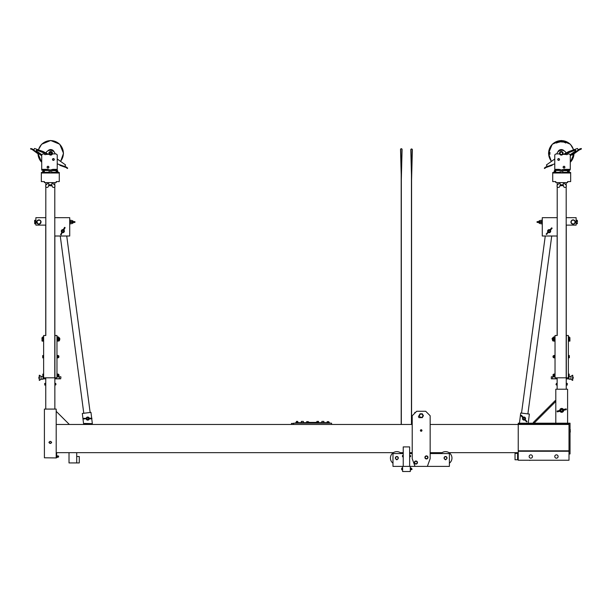 <?xml version="1.0" encoding="UTF-8"?>
<svg xmlns="http://www.w3.org/2000/svg" width="612" height="612" viewBox="0 0 612 612"><rect width="100%" height="100%" fill="white"/><g stroke="black" fill="none" stroke-linecap="round" stroke-linejoin="round"><path stroke-width="0.92" d="M557.211 217.681L542.278 217.681L542.278 236.01L557.211 236.01M557.142 236.01L557.142 335.498M557.142 377.803L557.142 389.217M566.245 225.117L566.245 335.498M566.245 377.803L566.245 389.217M545.261 236.01L521.523 413.108M551.733 236.01L527.888 413.888M54.789 236.01L69.722 236.01L69.722 217.681L54.789 217.681M90.148 412.48L66.731 236.01M54.858 236.01L54.858 335.498M54.858 377.803L54.858 409.084M45.755 225.117L45.755 335.498M45.755 377.803L45.755 409.084M541.888 223.9L539.707 223.51L539.707 222.447M539.707 221.628L539.707 220.565L541.888 220.182M541.888 222.447L537.084 222.447L537.084 221.628L541.888 221.628M542.278 220.113L541.888 220.113L541.888 223.961L542.278 223.961M539.707 221.016L538.942 221.016L538.942 221.628M538.942 222.447L538.942 223.066L539.707 223.066M566.184 225.117L576.122 225.117L576.122 217.681L566.184 217.681M577.399 220.787L577.399 222.194L577.399 220.787M577.399 223.288L577.315 223.732M577.261 223.074L576.221 223.074L576.221 223.808L577.399 223.441M576.221 223.074L576.221 221.307L577.261 221.307M576.221 221.307L576.221 220.274L577.261 220.274M72.293 222.447L72.293 223.51L70.112 223.9M70.112 220.182L72.293 220.565L72.293 221.628M70.112 222.447L74.916 222.447L74.916 221.628L70.112 221.628M69.722 223.961L70.112 223.961L70.112 220.113L69.722 220.113M73.058 222.462L73.058 223.066L72.293 223.066M73.058 221.628L73.058 221.016L72.293 221.016M45.816 225.117L35.879 225.117L35.879 217.681L45.816 217.681M34.739 220.274L34.739 223.808L35.779 223.808L35.779 220.274L34.685 220.351M34.739 223.808L34.601 220.787M35.779 221.001L34.739 221.001M35.779 222.776L34.739 222.776M49.327 442.094A1.025 1.025 0 0 1 51.278 442.094L51.546 442.094A1.285 1.285 0 0 1 51.546 442.736L51.278 442.736A1.025 1.025 0 0 1 49.327 442.736L49.059 442.736A1.285 1.285 0 0 1 49.059 442.094L49.327 442.094M51.324 442.415A1.017 1.017 0 0 0 50.306 441.397A1.017 1.017 0 0 0 49.281 442.415A1.017 1.017 0 0 0 50.306 443.432A1.017 1.017 0 0 0 51.324 442.415M51.194 442.415A0.887 0.887 0 0 1 49.855 443.187A0.887 0.887 0 0 1 49.855 441.642A0.887 0.887 0 0 1 51.194 442.415M518.234 452.673L449.024 452.673M393.355 452.673L56.197 452.673M569.007 453.959L570.032 453.959L570.032 423.19L518.234 423.19L518.234 424.468L430.159 424.468M412.213 424.468L91.456 424.468L91.456 423.703L84.571 423.703L84.571 424.468L91.456 424.468M442.071 452.673L430.159 452.673M412.213 452.673L409.65 452.673M403.239 452.673L400.309 452.673M570.032 432.179L570.285 431.345L570.277 432.11M570.177 430.695L570.285 431.345L570.032 430.695M570.032 429.578L570.285 430.137L570.277 429.647M517.599 459.788L517.599 453.377L515.029 453.377L515.029 459.788L517.599 459.788M529.296 460.239A0.773 0.773 0 0 0 530.206 460.239M557.532 460.239A0.773 0.773 0 0 0 558.006 460.239M555.803 423.19L555.803 389.217L567.592 389.217L567.592 423.19M556.698 454.869A1.668 1.668 0 0 0 554.885 457.118A1.668 1.668 0 0 0 557.739 457.562A1.668 1.668 0 0 0 556.698 454.869M529.372 457.371A1.668 1.668 0 0 0 532.256 457.332A1.668 1.668 0 0 0 530.772 454.854A1.668 1.668 0 0 0 529.372 457.371M569.007 423.19L569.007 460.239L518.234 460.239L518.234 451.266L569.007 451.266M569.007 424.468L518.234 424.468L518.234 451.266M569.007 423.825L518.234 423.825M518.234 450.822L569.007 450.822M518.234 453.76L517.599 453.76M517.599 459.405L518.234 459.405M555.03 376.778L552.659 376.778L552.659 378.828L557.142 378.828M570.667 181.596L567.592 181.596L567.592 182.621L555.803 182.621L555.803 181.596L552.72 181.596L552.72 173.005L570.667 173.005L570.667 181.596M562.719 184.801L562.719 185.666L560.668 185.666L560.668 184.801M560.668 185.666L562.719 185.666M561.686 171.727L563.025 171.727L561.686 171.727M560.362 171.727L559.926 171.857M563.032 171.727L563.476 172.905L562.573 172.905L562.573 171.865M562.573 172.905L560.799 172.905L560.799 171.865M560.799 172.905L559.919 172.905L559.919 171.865M554.648 341.267L554.679 336.898M568.364 337.419L568.364 341.267M568.364 355.32L568.364 357.691L568.862 356.651L568.364 355.61M569.894 341.113L568.854 341.113L569.894 340.915L569.894 337.839L569.933 341.045M569.183 337.572L569.894 337.572M552.238 339.385L552.598 338.321L552.085 338.474L552.238 339.385M568.854 340.915L568.854 339.408L569.894 339.408M568.854 339.408L568.854 337.839L569.894 337.839M568.854 337.839L569.894 337.77M553.944 376.242L553.944 374.238L553.493 374.238L553.493 376.242L554.013 376.365M554.625 375.561L554.625 376.464L554.089 376.464L554.089 374.024L554.625 374.345L554.089 374.016L554.625 374.016L554.625 375.561L554.089 375.561M554.625 376.464L554.089 376.464M553.493 357.653L553.944 357.653L553.944 355.649L553.493 355.649L553.493 357.653L554.013 357.775M554.625 355.442L554.625 357.859L554.089 357.859L554.089 355.442L554.625 355.748L554.089 355.442M554.625 356.957L554.089 356.957M554.625 337.625L554.625 336.822L554.089 336.822L554.089 337.625M554.625 336.822L554.625 337.258M553.944 337.77L553.493 337.059L553.493 340.846M554.709 337.419L554.089 336.914L554.089 338.199M554.089 336.914L554.625 336.914M568.441 337.419L568.441 336.814L569.129 336.875M553.095 337.901L553.095 337.434M553.493 337.419L552.98 337.901M568.441 337.235L569.083 337.235M568.441 336.829L569.083 336.829M553.286 357.293L553.095 356.085M552.98 356.184L553.095 357.293M569.374 356.352L569.374 357.408L569.374 356.352M569.374 357.706L568.632 357.859L568.632 357.431M568.77 356.957L569.282 356.957M568.632 355.87L569.282 355.748M568.632 355.748L569.282 355.442M569.007 376.434L568.441 376.434L568.441 374.047L569.083 374.047L569.183 374.728L569.183 374.154L569.083 376.349L569.183 374.728M553.493 375.883L553.095 374.674M552.98 374.781L553.095 375.883M569.168 376.349L568.441 376.349M568.441 374.169L569.083 374.169M568.441 375.278L569.083 375.278M568.441 374.131L569.083 374.131M555.03 357.936L554.77 355.365M555.03 376.525L555.03 373.955M573.237 377.176L573.107 378.445M570.927 379.211L569.007 379.211L569.007 376.395L570.927 376.395L570.927 379.211L572.465 380.366L572.725 375.24L572.725 380.366L572.725 375.24M552.659 377.849L552.659 377.222M551.313 376.785L551.313 378.82L551.313 376.785L552.659 376.785M566.184 186.729L566.184 377.803L568.364 377.803L568.364 335.498L566.184 335.498M557.211 335.498L557.211 186.729M557.081 335.498L555.03 335.498L555.03 377.803L557.081 377.803M566.314 377.803L566.314 335.498M566.184 182.621L566.184 185.306M557.211 182.621L557.211 185.306M566.184 377.803L557.211 377.803M563.17 184.801L560.225 184.801M563.553 182.621L565.962 185.023A1.408 1.408 0 0 1 565.672 187.234A1.408 1.408 0 0 1 563.606 186.392L563.139 184.671L563.507 182.621M559.881 182.621L560.255 184.671L559.789 186.392A1.408 1.408 0 0 1 557.716 187.234A1.408 1.408 0 0 1 557.433 185.023L559.835 182.621M553.302 340.785L553.302 337.901L552.598 337.901L552.598 340.785L553.355 340.884M553.493 337.77L554.449 337.839L553.493 337.77M554.449 340.846L554.449 337.77M554.449 339.415L553.493 339.415M554.449 340.915L553.493 340.915M553.493 340.532L553.493 341.083L553.493 340.532M554.449 341.083L554.449 340.532L554.449 341.083L553.493 341.083M554.77 158.982L546.432 164.957L546.998 166.028A0.643 0.643 0 0 0 547.786 166.326M578.065 150.024L578.944 149.374A0.574 0.574 0 0 1 579.312 149.259M579.771 148.923L579.985 149.405L579.771 148.923L581.255 148.487L581.4 148.984L579.013 150.116L578.715 149.703L579.679 148.991M546.432 164.957L546.998 166.028M545.59 167.107L545.797 167.581L545.43 167.206L545.789 167.589L544.649 168.522L544.32 168.124L545.43 167.206M567.745 169.876L569.848 170.121M569.642 170.373L568.632 170.121M549.958 153.513L548.933 153.436L549.362 153.841L548.972 154.285L549.997 154.239L549.561 153.834L549.936 153.398M572.595 155.111L573.329 155.486L572.778 155.088M572.687 154.752L573.429 154.867L572.664 154.614M573.482 154.499L572.602 154.201L573.49 154.446M572.641 153.956L573.505 154.178L572.763 153.91L573.521 153.78L572.939 153.513M565.534 143.032L566.444 142.359L565.779 142.068L565.534 143.032L566.199 142.252M564.83 142.512L565.335 142.16L565.427 142.726L565.572 141.984L565.075 141.816L564.83 142.512L565.335 142.16L565.427 142.726M565.595 142.252L565.075 141.816M564.509 141.823L564.249 142.359L564.708 142.474L564.631 141.907M564.226 141.969L564.44 142.389A1.706 0.566 86 0 0 564.455 142.389M563.721 141.816L564.027 142.275L564.065 141.517L563.178 141.357L563.032 142.076L563.859 141.732M559.597 141.441L559.544 141.892L559.597 141.441L559.544 141.892L559.597 141.441L559.544 141.892L560.217 141.93L559.965 141.288L559.544 141.892L560.217 141.93M558.136 141.885L558.09 142.435L558.182 141.877M558.083 141.647L557.746 141.961L558.175 141.64L557.746 141.961L558.312 142.367M557.746 141.961L558.09 142.435L557.746 141.961M557.547 142.573L557.318 141.892L557.777 142.497M562.26 141.984L562.474 141.51L561.885 141.334L562.26 141.984M562.275 141.25L561.747 141.762L562.275 141.25L561.747 141.762L562.107 141.999M562.971 141.334A1.27 0.413 48.8 0 1 563.025 141.334L562.527 142.022L563.025 141.334A1.27 0.413 48.8 0 0 563.009 141.334M556.92 142.428L556.017 142.122M556.017 142.114L556.43 143.055L556.958 142.741A16.532 1.905 14.6 0 1 556.798 142.887M557.203 142.726L556.836 141.762L557.425 142.642M558.496 142.305L559.169 142.152L558.986 141.441L558.641 141.854L558.266 141.303L558.496 142.305L558.266 141.303M559.223 142.137L559.284 141.097L559.467 142.106M561.625 141.426L561.013 141.563L561.602 141.005L561.043 140.913L560.89 141.839L561.632 141.915L561.625 141.426L561.013 141.563L561.495 141.25M561.602 141.005L560.745 141.464L561.388 141.976M561.449 140.936L560.89 141.839M549.171 153.015L549.958 153.214L549.561 152.77L549.997 152.365L548.972 152.319L549.346 152.748M554.112 172.11L554.112 171.658M554.174 172.11L554.885 172.11L554.174 171.658M554.021 172.11L554.327 171.658M565.84 153.099L565.649 152.113A5.126 5.126 0 0 0 556.836 153.826L556.851 153.903M577.827 150.353A0.643 0.643 0 0 0 578.019 149.535L577.453 148.471L568.632 151.615L563.461 154.362M570.285 155.815L578.715 149.703M545.621 167.099L554.77 163.832M570.139 154.737L575.211 151.24A0.52 0.52 0 0 0 574.729 150.33L565.955 153.765L565.809 153.39A2.012 2.012 0 0 0 564.738 154.369M565.809 153.39L574.584 149.955A0.926 0.926 0 0 1 575.441 151.569L570.285 155.127M562.719 154.415A12.821 12.821 0 0 1 566.567 154.607A1.155 1.155 0 0 0 567.875 153.903L568.494 153.903A2.05 2.05 0 0 1 570.285 154.958L570.285 169.348L564.341 169.348L561.694 170.281L559.054 169.348L554.77 169.348L554.77 154.958A2.05 2.05 0 0 1 556.568 153.903L559.62 153.903M569.956 170.121L565.075 170.121C563.537 169.983 563.292 169.731 564.341 169.348L561.694 170.029L559.796 169.501M557.723 159.48A0.895 0.895 0 0 1 559.07 158.707A0.895 0.895 0 0 1 559.07 160.252A0.895 0.895 0 0 1 557.723 159.48M563.109 167.168A0.895 0.895 0 0 1 564.455 166.395A0.895 0.895 0 0 1 564.455 167.94A0.895 0.895 0 0 1 563.109 167.168M578.554 149.818L578.944 149.374M574.209 153.023L574.507 153.436L579.013 150.116M574.515 152.793L574.821 153.207M554.77 169.348L554.77 170.121L555.918 170.121M558.32 170.121L559.659 169.761L559.054 169.348C560.102 169.731 559.858 169.983 558.32 170.121L558.243 170.121M566.238 170.121L564.96 170.243L563.598 169.501M569.741 170.32L570.285 169.348M558.565 160.367A0.895 0.895 0 0 0 559.513 159.533A0.895 0.895 0 0 0 558.679 158.585A0.895 0.895 0 0 0 557.731 159.418A0.895 0.895 0 0 0 558.565 160.367M561.311 155.096A1.798 1.798 0 0 1 559.735 152.434A1.798 1.798 0 0 1 562.826 152.342A1.798 1.798 0 0 1 561.311 155.096M545.797 167.581L546.921 167.183L546.753 166.694M546.921 167.183L552.192 165.301L552.024 164.819M551.657 164.949L551.833 165.431M546.049 166.946A0.574 0.574 -126 0 1 546.348 166.701L547.38 166.334M557.884 170.121L555.398 170.243L558.435 170.243M567.546 169.929L564.96 170.243M561.311 154.522A1.216 1.216 0 0 0 562.367 152.694L562.719 153.298L562.015 154.522L561.311 154.522A1.216 1.216 0 0 1 560.255 153.91A1.216 1.216 0 0 0 561.311 154.522L560.607 154.522L559.904 153.298L560.607 152.082L562.015 152.082L562.367 152.694A1.216 1.216 0 0 0 560.768 152.212M567.569 169.868L566.926 170.243M564.18 150.904A3.741 3.741 0 0 0 557.746 152.159M557.784 152.105A3.718 3.718 0 0 1 564.126 150.873M568.449 170.373L569.007 170.373M570.285 162.264A12.684 12.684 0 0 0 573.995 153.176M573.521 149.871A12.684 12.684 0 0 0 549.079 149.94A12.684 12.684 0 0 0 551.443 161.27M560.255 153.91A1.216 1.216 0 0 1 561.311 152.082A1.216 1.216 0 0 1 562.367 152.694M549.362 153.841L548.933 153.558M549.446 153.773L548.933 153.436M573.505 154.178L572.763 153.91M572.656 153.52L573.413 153.719L572.641 153.864M566.024 142.175L565.733 142.826M561.043 140.913L560.745 141.464M549.454 152.702L548.972 152.319M548.964 152.442L549.362 152.763L548.933 153.168L549.446 152.832M568.135 170.702L555.291 170.427M567.148 172.316L563.476 172.316M559.919 172.316L556.247 172.316M567.148 172.492L569.711 172.24M568.12 172.11L569.374 172.11L569.374 171.658L567.485 171.658L567.485 172.11L568.12 171.658M569.374 171.658L569.374 172.11M567.722 171.528L569.168 171.528L567.722 171.215M569.068 170.702L569.068 171.215L569.068 170.702L567.905 170.702M553.684 172.492L556.247 172.492M554.885 172.11L555.834 172.11L555.834 171.658L554.885 171.658M554.22 171.215L555.711 171.215L554.357 171.528M555.834 171.658L555.834 172.11M555.604 171.215L555.604 170.702L554.327 170.702L554.327 171.215M552.72 173.005L552.72 172.492L559.919 172.492M563.476 172.492L570.667 172.492L570.667 173.005M562.16 409.451A1.025 1.025 0 0 0 560.783 409.902A1.025 1.025 0 0 0 561.235 411.279A1.025 1.025 0 0 0 562.612 410.828A1.025 1.025 0 0 0 562.16 409.451M562.084 409.589A0.872 0.872 0 0 1 562.176 411.096A0.872 0.872 0 0 1 560.829 410.415A0.872 0.872 0 0 1 562.084 409.589M563.652 410.308L563.132 410.017A1.476 1.476 0 0 0 561.342 408.938A1.476 1.476 0 0 0 560.263 410.721A1.476 1.476 0 0 0 562.046 411.799A1.476 1.476 0 0 0 563.132 410.017L562.994 409.627L566.146 408.847L566.337 409.65L563.652 410.308L563.453 409.512M560.393 411.111L557.249 411.884L557.058 411.088L560.202 410.315L560.393 411.111M559.835 410.4A1.859 1.859 0 0 1 563.361 409.535M563.553 410.331A1.859 1.859 0 0 1 560.034 411.195M563.621 410.315A1.92 1.92 0 0 1 559.972 411.21M559.773 410.415A1.92 1.92 0 0 1 563.423 409.52M555.994 384.214L556.117 384.726M566.245 383.38L567.27 383.38L567.27 385.047L566.245 385.047M556.438 384.956L556.438 383.472L556.492 385.047M557.019 384.214L557.019 385.047L556.568 385.047L556.568 383.38L557.019 383.38L557.019 384.214L556.568 384.214M519.45 423.19L520.705 413.008L529.357 414.072L528.232 423.19M547.824 232.185L548.321 232.101A1.247 1.247 0 0 0 550.089 231.986A1.247 1.247 0 0 0 549.974 230.227A1.247 1.247 0 0 0 548.214 230.334A1.247 1.247 0 0 0 548.321 232.101L546.623 234.488L546.156 234.075L547.824 232.185L548.298 232.598M549.721 230.035L551.672 227.832L552.146 228.245L550.196 230.456L549.721 230.035M550.341 230.288A1.476 1.476 0 0 1 548.428 232.445M547.962 232.032A1.476 1.476 0 0 1 549.867 229.875M524.889 420.008L524.859 419.511A1.247 1.247 0 0 0 524.951 417.744A1.247 1.247 0 0 0 523.183 417.652A1.247 1.247 0 0 0 523.092 419.419A1.247 1.247 0 0 0 524.859 419.511L527.047 421.461L526.58 421.882L524.889 420.008L525.356 419.587M522.969 417.881L520.996 415.701L521.462 415.28L523.436 417.461L522.969 417.881M523.291 417.3A1.476 1.476 0 0 1 525.218 419.442M524.752 419.863A1.476 1.476 0 0 1 522.824 417.721M548.39 231.282A0.773 0.773 0 0 1 549.423 230.441A0.773 0.773 0 0 1 549.637 231.757A0.773 0.773 0 0 1 548.39 231.282M523.26 418.692A0.773 0.773 0 0 1 524.308 417.866A0.773 0.773 0 0 1 524.499 419.182A0.773 0.773 0 0 1 523.26 418.692M522.778 417.675A1.538 1.538 0 0 0 524.798 419.909M525.264 419.488A1.538 1.538 0 0 0 523.245 417.254M548.383 232.499A1.538 1.538 0 0 0 550.379 230.242M549.913 229.829A1.538 1.538 0 0 0 547.916 232.078M56.197 424.468L84.571 424.468M308.234 422.548L308.632 422.67M306.643 422.67L306.643 421.645L308.31 421.645L308.685 422.67M308.456 422.418L307.867 422.418M297.684 421.393L298.052 422.418L296.384 422.418L296.384 421.393L297.684 421.393M316.932 422.418L316.894 421.393L318.561 421.393L318.561 422.418L316.932 422.418M327.152 422.67L327.152 421.645L328.82 421.645L328.82 422.67M321.836 422.67L321.836 421.393L323.886 421.393L323.886 422.67M301.318 422.67L301.318 421.393L303.368 421.393L303.368 422.67M316.832 422.67L316.687 422.28L317.215 422.548M315.991 422.548L309.397 422.548M329.593 423.19L329.593 422.67L316.129 422.67L316.129 423.19M309.075 422.816L309.312 422.28L308.54 422.28M309.075 423.19L309.075 422.67L295.619 422.67L295.619 423.19M331.574 424.468L331.574 423.19L293.63 423.19L293.63 424.468M91.678 418.187L90.966 412.381L82.314 413.444L83.553 423.565L84.571 423.703M84.571 423.443L92.343 423.634L91.754 418.815M83.553 423.565L83.668 424.468M86.07 418.317L86.476 418.623A1.247 1.247 0 0 0 87.753 419.84A1.247 1.247 0 0 0 88.969 418.562A1.247 1.247 0 0 0 87.692 417.338A1.247 1.247 0 0 0 86.476 418.623L83.561 418.998L83.546 418.371L86.07 418.317L86.085 418.945M88.939 418.248L91.876 418.18L91.892 418.807L88.954 418.876L88.939 418.248M89.168 418.868A1.476 1.476 0 0 1 86.292 418.937M86.277 418.31A1.476 1.476 0 0 1 89.153 418.241M61.781 232.422L62.248 232.231A1.247 1.247 0 0 0 63.946 231.741A1.247 1.247 0 0 0 63.449 230.043A1.247 1.247 0 0 0 61.751 230.533A1.247 1.247 0 0 0 62.248 232.231L61.116 234.939L60.565 234.641L61.781 232.422L62.332 232.728M63.158 229.913L64.581 227.335L65.132 227.641L63.709 230.219L63.158 229.913M63.816 230.028A1.476 1.476 0 0 1 62.432 232.552M61.881 232.246A1.476 1.476 0 0 1 63.266 229.722M87.891 419.342A0.773 0.773 0 0 1 86.988 418.363A0.773 0.773 0 0 1 88.289 418.065A0.773 0.773 0 0 1 87.891 419.342M63.51 231.527A0.773 0.773 0 0 1 62.179 231.52A0.773 0.773 0 0 1 62.852 230.372A0.773 0.773 0 0 1 63.51 231.527M62.401 232.606A1.538 1.538 0 0 0 63.847 229.967M63.296 229.668A1.538 1.538 0 0 0 61.85 232.308M83.783 413.261L60.259 236.01M86.223 418.937A1.538 1.538 0 0 0 89.237 418.868M89.222 418.241A1.538 1.538 0 0 0 86.208 418.31M69.347 424.468L56.197 411.325M56.197 457.799L56.197 409.084L44.408 409.084L44.408 457.799L56.396 457.929L56.197 457.034M57.061 455.688L57.107 457.263L57.62 456.009M56.457 457.355L56.702 453.546L56.396 456.009M56.534 456.583L56.534 455.657L56.985 455.718L56.985 457.386L56.534 457.386L56.534 456.583L56.985 456.583M56.534 455.657L56.985 455.657M57.62 457.164L58.576 457.034L58.576 456.124M56.664 457.386L57.306 457.256M57.176 457.478L57.176 457.003L57.176 457.478M56.664 455.657L56.725 456.047M56.725 455.558L57.306 455.772M56.702 453.546L56.205 454.861M59.341 377.703L59.341 376.778L56.97 376.778M60.687 378.82L60.948 376.916L60.687 378.82L59.341 378.82L59.089 377.757M44.408 181.596L41.333 181.596L41.333 173.005L59.28 173.005L59.28 181.596L56.197 181.596L56.197 182.621L44.408 182.621L44.408 181.596M51.301 185.666L49.281 185.666L49.281 184.801M49.281 185.666L51.171 185.826L51.331 184.801M49.189 171.727L50.666 171.727L49.189 171.727M51.416 171.727L52.028 171.865L52.028 172.905L48.578 172.905L48.83 171.727M49.809 172.905L49.809 171.865M51.53 172.905L51.53 171.865M56.97 341.267L57.375 337.258L57.911 336.822L57.987 337.602M43.636 341.267L43.253 337.449M59.762 339.782L59.762 338.321L59.762 339.782M41.968 340.609L41.968 340.065M41.968 338.076L42.106 337.572L43.146 337.572L43.146 341.113L42.106 341.113L41.968 340.165M41.968 337.954L41.968 339.216L42.106 337.77M43.146 338.329L42.106 338.329M43.146 340.104L42.106 340.104M41.968 338.528L42.106 339.278M57.375 376.135L57.911 376.464L57.911 374.016L57.375 374.016L57.375 376.464L57.911 376.464M58.056 374.276L58.056 376.242L58.507 376.242L58.507 374.276M57.375 374.888L57.911 374.888M57.911 357.859L57.375 357.859M57.375 355.748L57.933 355.495M58.507 355.649L58.056 355.649L58.056 357.653L58.507 357.653L58.507 355.649L57.987 355.526M57.911 357.813L57.911 355.488L57.375 355.488L57.375 357.813L57.911 357.813L57.375 357.813M57.375 356.475L57.911 356.475M58.507 340.532L58.507 337.059L57.964 336.898M57.23 337.419L57.321 336.898M58.056 337.602L58.002 336.967M57.375 336.822L57.375 337.258L57.911 336.822M58.507 337.419L58.905 337.901M59.402 340.716L59.402 337.901L58.905 337.419M43.559 337.419L43.559 336.814L42.871 336.875M42.817 337.028L42.817 337.939M42.817 337.572L42.817 336.975M43.559 337.319L42.916 337.319M42.817 337.181L42.916 337.656M58.714 356.008L58.905 357.217M58.714 357.293L58.905 356.008M42.817 356.069L42.817 357.156L42.817 356.069M42.916 357.714L42.817 357.156L42.916 357.714L43.559 357.714L42.916 357.768M42.817 355.564L43.559 355.534L43.559 356.597L42.916 356.597M43.559 356.597L43.559 357.714M43.368 355.534L42.626 355.595M42.718 356.345L42.626 356.949L42.817 356.345M43.368 357.768L42.718 357.859M58.507 374.598L58.905 375.722M59.02 375.63L58.905 374.598M42.832 376.349L43.559 376.434L43.559 374.047L42.817 374.146L42.817 374.896L42.832 374.123M42.916 375.493L42.817 374.896L42.916 375.493L43.559 375.493M43.559 374.299L42.916 374.299M42.817 374.666L42.916 375.202M56.97 355.365L56.97 357.936M56.97 373.955L57.23 376.525M38.893 378.445L38.893 377.16M42.993 376.434L42.993 379.211L41.073 379.211L41.073 376.395L39.535 375.24L39.275 380.366L39.275 375.24L39.275 380.366M59.341 377.757L59.341 378.384M54.789 186.729L54.789 377.803L56.97 377.803L56.97 335.498L54.789 335.498M45.816 335.498L45.816 186.729M54.919 377.803L54.919 335.498M54.789 182.621L54.789 185.306M45.816 182.621L45.816 185.306M54.789 377.803L45.816 377.803M51.775 184.801L48.83 184.801M52.165 182.621L54.567 185.023A1.408 1.408 0 0 1 54.284 187.234A1.408 1.408 0 0 1 52.211 186.392L51.745 184.671L52.119 182.621M48.493 182.621L48.861 184.671L48.394 186.392A1.408 1.408 0 0 1 46.328 187.234A1.408 1.408 0 0 1 46.038 185.023L48.447 182.621M45.686 335.498L43.636 335.498L43.636 377.803L45.686 377.803M58.698 340.716L58.599 337.725M57.551 337.602L57.551 338.153L58.507 338.153L58.507 337.602L57.551 337.602L57.551 340.532M57.551 341.083L58.507 341.083M57.551 339.889L58.507 339.889M48.539 154.362L43.368 151.615L34.547 148.471L33.981 149.535A0.643 0.643 0 0 0 34.173 150.353M32.298 148.976L32.015 149.405L32.229 148.923M32.321 148.991L41.715 155.815M57.23 163.832L66.486 167.137L67.68 168.124L67.351 168.522L66.226 167.589L66.379 167.099M32.688 149.259A0.574 0.574 0 0 1 33.056 149.374L33.935 150.024M31.044 148.578L30.6 148.984L30.745 148.487L32.122 148.892L31.977 149.382L32.987 150.116L33.285 149.703M32.987 150.116L37.493 153.436L37.791 153.023M37.485 152.793L37.179 153.207M64.214 166.326A0.643 0.643 0 0 0 65.002 166.028L65.568 164.957L57.23 158.982M34.547 148.471L33.981 149.535M46.81 154.408A1.607 1.607 0 0 0 46.045 153.765L37.271 150.33A0.52 0.52 0 0 0 36.789 151.24L36.559 151.569L41.715 155.127M36.559 151.569A0.926 0.926 0 0 1 37.416 149.955L46.191 153.39A2.012 2.012 0 0 1 47.262 154.369M50.582 151.508A1.798 1.798 0 0 1 52.265 154.163A1.798 1.798 0 0 1 49.174 154.262A1.798 1.798 0 0 1 50.582 151.508A1.798 1.798 0 0 1 52.38 153.903L55.432 153.903A2.05 2.05 0 0 1 57.23 154.958L57.23 169.348L52.946 169.348L50.306 170.029L47.66 169.348L41.715 169.348L41.715 170.121L44.255 169.876M56.082 170.121L57.23 170.121L57.23 169.348M49.281 154.415A12.821 12.821 0 0 0 45.433 154.607A1.155 1.155 0 0 1 44.125 153.903L43.506 153.903A2.05 2.05 0 0 0 41.715 154.958L41.715 169.348M50.352 153.995A0.773 0.773 0 0 0 51.37 153.666A0.773 0.773 0 0 0 51.079 152.633M59.976 164.819L59.808 165.301L65.079 167.183L65.247 166.694M60.343 164.949L60.167 165.431M65.079 167.183L66.241 167.604L66.41 167.107L66.211 167.589M65.652 166.701L64.62 166.334L65.652 166.701A0.574 0.574 0 0 1 65.951 166.946M30.898 149.068L32 149.389M54.277 159.48A0.895 0.895 0 0 1 53.382 160.375A0.895 0.895 0 0 1 52.487 159.48A0.895 0.895 0 0 1 53.382 158.585A0.895 0.895 0 0 1 54.277 159.48M48.891 167.168A0.895 0.895 0 0 1 47.996 168.063A0.895 0.895 0 0 1 47.101 167.168A0.895 0.895 0 0 1 47.996 166.273A0.895 0.895 0 0 1 48.891 167.168M57.23 170.121L53.68 170.121C52.142 169.983 51.898 169.731 52.946 169.348L50.306 170.281L48.264 169.761L47.04 170.243L44.454 169.929M56.495 170.427L56.824 170.121L55.906 170.121M53.68 170.121L52.204 169.501M42.626 170.121L46.152 170.121M48.402 169.501L47.66 169.348C48.708 169.731 48.463 169.983 46.925 170.121L47.04 170.243M55.149 153.903L55.164 153.826A5.126 5.126 0 0 0 46.351 152.113L46.16 153.099M53.435 158.585A0.895 0.895 0 0 0 52.487 159.48M47.943 168.063A0.895 0.895 0 0 0 48.799 166.77A0.895 0.895 0 0 0 47.254 166.678A0.895 0.895 0 0 0 47.943 168.063M44.431 169.868L45.074 170.243M50.658 150.292A3.014 3.014 0 0 1 51.852 150.521M54.216 152.105A3.718 3.718 0 0 0 47.874 150.873M54.254 152.159A3.741 3.741 0 0 0 47.82 150.904M50.689 154.522A1.216 1.216 0 0 1 49.633 153.91L49.281 153.298L49.985 152.082L51.393 152.082L52.096 153.298L51.393 154.522L49.985 154.522L49.633 153.91A1.216 1.216 0 0 1 50.689 152.082A1.216 1.216 0 0 1 51.745 153.91A1.216 1.216 0 0 1 49.633 153.91M38.005 153.176A12.684 12.684 0 0 0 41.715 162.264M60.557 161.27A12.684 12.684 0 0 0 56.511 142.03A12.684 12.684 0 0 0 38.48 149.871M51.033 152.61A0.773 0.773 0 0 0 49.924 153.352A0.773 0.773 0 0 0 51.117 153.941A0.773 0.773 0 0 0 51.033 152.61M56.74 170.702L43.896 170.427M55.753 172.316L52.028 172.316M48.578 172.316L44.852 172.316M42.289 172.24L44.852 172.492M42.702 171.658L42.702 172.11L43.498 172.11L42.779 171.658M43.498 172.11L44.362 172.11L44.362 171.658L43.498 171.658M43.024 170.702L42.932 171.215L42.932 170.702L44.217 170.702L44.316 171.215L42.695 171.612M43.995 171.528L42.832 171.215M44.439 171.658L44.439 172.11M55.753 172.492L58.316 172.492M56.396 171.658L56.396 172.11L57.337 172.11L57.337 171.658L56.396 171.658M56.09 172.11L56.09 171.658M57.742 171.215L56.159 171.612M57.742 171.528L56.289 171.528M57.337 172.11L57.979 172.11L57.337 171.658M57.673 171.215L57.673 170.702L56.396 170.702L56.396 171.215M48.578 172.492L41.333 172.492L41.333 173.005M52.028 172.492L59.28 172.492L59.28 173.005M43.261 172.11L42.626 172.11L42.939 171.658M43.261 171.658L42.626 171.658M55.883 384.726L55.883 383.701M45.755 385.047L44.73 385.047L44.73 383.38L45.755 383.38M55.562 383.472L55.562 384.956L55.508 383.38M55.432 385.047L55.432 383.38L54.981 383.38L54.981 385.047L55.432 385.047M54.981 384.214L55.432 384.214M293.37 424.468L293.37 423.443L291.45 423.443L291.45 424.468M76.714 456.521L79.277 456.521L79.277 462.932L76.714 462.932L76.714 452.673M76.714 462.932L69.018 462.932L69.018 452.673M37.057 221.475A1.92 1.92 0 0 0 39.321 223.916A1.92 1.92 0 0 0 40.3 220.733A1.92 1.92 0 0 0 37.057 221.475M571.333 222.791A1.92 1.92 0 0 0 574.637 223.196A1.92 1.92 0 0 0 573.345 220.129A1.92 1.92 0 0 0 571.333 222.791M555.803 401.434L555.076 400.707L533.32 422.464L534.047 423.19L555.803 401.434M411.073 468.486L410.621 467.989L411.073 468.486L410.621 469.917L411.203 469.695L411.126 468.081M410.621 468.486L410.568 469.825M411.524 469.595L411.08 468.004M410.621 468.455L410.621 467.989L410.621 468.455M449.392 463.185A6.411 6.411 0 0 0 447.693 452.016A6.411 6.411 0 0 0 440.969 453.568M401.411 453.568A6.411 6.411 0 0 0 392.009 453.836A6.411 6.411 0 0 0 392.981 463.185M411.57 424.468L411.57 174.604L410.935 149.749A0.643 0.643 0 0 1 411.57 149.091A0.643 0.643 0 0 1 412.213 149.749L411.578 179.737L412.343 149.756A0.773 0.773 0 0 0 411.57 148.968A0.773 0.773 0 0 0 410.805 149.756L411.448 174.604L411.448 424.468M401.319 424.468L401.319 174.474L400.676 149.496A0.643 0.643 0 0 1 401.319 148.838A0.643 0.643 0 0 1 401.962 149.496L401.319 179.607L402.084 149.496A0.773 0.773 0 0 0 401.319 148.708A0.773 0.773 0 0 0 400.546 149.496L401.189 174.481L401.189 424.468M410.292 471.515L402.597 471.515L402.597 466.39L410.292 466.39L410.292 471.515M410.292 466.39L449.392 466.39L449.392 453.568L430.159 453.568M403.239 453.568L392.981 453.568L392.981 466.39L402.597 466.39M409.65 453.568L412.213 453.568M397.165 459.291A1.285 1.285 0 0 0 397.731 457.149A1.285 1.285 0 0 0 395.589 457.73A1.285 1.285 0 0 0 397.165 459.291M446.722 458.572A1.285 1.285 0 0 0 445.406 456.782A1.285 1.285 0 0 0 444.519 458.816A1.285 1.285 0 0 0 446.722 458.572M396.66 459.329L396.645 459.773L396.148 459.275A1.469 1.469 0 0 1 395.719 457.019A1.469 1.469 0 0 1 398.014 457.103A1.469 1.469 0 0 1 397.425 459.321L396.897 459.788L396.913 459.337M445.421 459.337L445.421 459.78L444.909 459.298A1.469 1.469 0 0 1 444.396 457.065A1.469 1.469 0 0 1 446.691 457.057A1.469 1.469 0 0 1 446.194 459.298L445.681 459.78L445.681 459.329M403.239 466.39L403.239 446.905L409.65 446.905L409.65 466.39M403.033 455.58L402.971 456.705M402.52 456.751L402.52 455.496L402.52 456.751L402.971 456.85L402.581 456.322M402.581 455.42L402.971 455.42L402.581 455.611M402.971 455.611L402.971 456.322M410.621 456.521L410.621 455.749M410.269 455.473L409.956 456.093L410.269 455.473M410.369 455.565L410.369 456.705L410.331 455.489M409.956 456.093L409.956 456.759L410.269 456.093M409.895 456.774L409.895 455.489M410.292 469.978L410.292 467.928M402.597 467.928L402.597 469.978M401.717 469.787L401.717 468.119L401.717 469.787L402.321 469.787L402.321 468.953L401.786 468.953M402.321 468.119L401.717 468.119L402.321 468.119L402.321 468.953M412.006 468.953L411.524 468.44M427.36 466.39L430.159 458.702L430.159 415.755L425.677 411.264L416.703 411.264L412.213 415.755L412.213 458.702L415.012 466.39M422.295 417.644L419.021 417.644A2.892 2.892 0 0 1 418.44 416.634L420.077 413.796L422.295 413.796L423.412 415.716L422.295 417.644L419.021 417.644L422.295 417.644L423.412 415.716L422.295 413.796L420.077 413.796L418.83 415.961M427.949 457.745A1.538 1.538 0 0 1 425.409 458.549A1.538 1.538 0 0 1 425.983 455.948A1.538 1.538 0 0 1 427.949 457.745M417.468 462.542A1.538 1.538 0 0 1 415.166 463.873A1.538 1.538 0 0 1 415.166 461.211A1.538 1.538 0 0 1 417.468 462.542M426.587 458.625A1.216 1.216 -90 0 0 427.421 456.69A1.216 1.216 -90 0 0 425.325 456.934A1.216 1.216 -90 0 0 426.587 458.625L425.883 458.709L425.049 457.577L425.608 456.284L427 456.124L427.842 457.256L427.283 458.549L426.587 458.625M416.665 461.57A1.216 1.216 -90 0 0 414.722 462.397A1.216 1.216 -90 0 0 416.412 463.667A1.216 1.216 -90 0 0 416.665 461.57L417.223 461.991L417.055 463.391L415.762 463.942L414.638 463.093L414.806 461.7L416.099 461.15L416.665 461.57M420.421 430.496A0.773 0.773 0 0 1 421.576 429.831A0.773 0.773 0 0 1 421.576 431.162A0.773 0.773 0 0 1 420.421 430.496M421.905 430.312L420.987 431.208L420.467 430.672L420.673 429.961L421.905 430.312M420.643 430.335A0.574 0.574 90 0 1 421.599 430.098A0.574 0.574 90 0 1 421.324 431.047A0.574 0.574 90 0 1 420.643 430.335M414.775 413.184L414.775 412.419L415.548 412.419M421.186 417.369A1.652 1.652 -90 0 0 422.838 415.716A1.652 1.652 -90 0 0 421.186 414.064A1.652 1.652 -90 0 0 419.534 415.716A1.652 1.652 -90 0 0 421.186 417.369M539.493 221.628L539.493 222.447M72.507 221.628L72.507 222.447M565.955 153.765A1.607 1.607 0 0 0 565.19 154.408M579.618 149.037L579.924 149.45M579.702 148.976L579.985 149.405M557.853 159.48A0.765 0.765 0 0 1 559.001 158.814A0.765 0.765 0 0 1 559.001 160.137A0.765 0.765 0 0 1 557.853 159.48M563.239 167.168A0.765 0.765 0 0 1 564.386 166.51A0.765 0.765 0 0 1 564.386 167.833A0.765 0.765 0 0 1 563.239 167.168M545.69 167.076L545.858 167.558M580.956 148.578L581.102 149.068M544.565 167.925L544.887 168.323M559.942 411.218L559.743 410.423M550.004 229.722L550.471 230.143M522.686 417.575L523.153 417.154M89.36 418.241L89.367 418.868M63.365 229.546L63.916 229.852M41.073 379.18L39.535 380.366M32.382 149.037L32.076 149.45M66.31 167.076L66.142 167.558M36.789 151.24L41.861 154.737M56.602 170.243L53.565 170.243M67.435 167.925L67.113 168.323M54.147 159.48A0.765 0.765 0 0 1 53.382 160.245A0.765 0.765 0 0 1 52.617 159.48A0.765 0.765 0 0 1 53.382 158.715A0.765 0.765 0 0 1 54.147 159.48M48.761 167.168A0.765 0.765 0 0 1 47.996 167.933A0.765 0.765 0 0 1 47.231 167.168A0.765 0.765 0 0 1 47.996 166.403A0.765 0.765 0 0 1 48.761 167.168M36.873 221.414A2.119 2.119 0 0 0 38.273 224.061A2.119 2.119 0 0 0 40.912 222.661A2.119 2.119 0 0 0 39.52 220.022A2.119 2.119 0 0 0 36.873 221.414M571.157 222.867A2.119 2.119 0 0 0 573.934 223.984A2.119 2.119 0 0 0 575.058 221.215A2.119 2.119 0 0 0 572.281 220.09A2.119 2.119 0 0 0 571.157 222.867M537.084 221.628L537.084 222.447M553.493 374.238L554.013 374.116M553.493 374.598L553.095 374.598L553.493 374.598M570.927 376.395L572.465 375.24M566.245 378.828L569.007 378.828M568.364 376.778L569.007 376.778M551.313 378.82L552.659 378.82M574.133 153.298L570.285 162.455L574.133 153.298M573.651 149.825L570.376 144.233L561.311 140.485L552.246 144.233L548.49 153.298L551.336 161.354L548.49 153.298L552.246 144.233L561.311 140.485L570.376 144.233L573.651 149.825M554.265 164.016L554.77 164.33L554.265 164.016M563.392 169.608L562.237 169.608M544.649 168.522L544.32 168.124M567.546 171.612L567.684 171.215M567.783 171.215L567.783 170.702M317.215 422.418L316.832 422.418M316.771 422.418L318.584 422.548M316.687 422.28L315.914 422.28M309.312 422.67L315.914 422.67M309.312 422.418L315.914 422.418M57.429 457.034L58.576 457.034M57.429 456.009L58.576 456.009M59.341 378.828L54.858 378.828M56.97 337.419L57.352 337.419M43.253 337.419L43.636 337.419M58.507 374.238L57.979 374.108M58.056 357.653L58.507 357.653M58.056 337.059L58.507 337.059M58.507 375.883L59.02 375.76M42.863 376.395L41.073 376.395M43.636 376.778L42.993 376.778M45.755 378.828L42.993 378.828M60.687 376.785L59.341 376.785M59.402 340.785L58.599 340.961M58.698 337.901L59.402 337.901M46.925 170.121L42.259 170.121M37.867 153.298L41.715 162.455L37.867 153.298M38.349 149.825L41.624 144.233L50.689 140.485L59.754 144.233L63.51 153.298L60.664 161.354L63.51 153.298L59.754 144.233L50.689 140.485L41.624 144.233L38.349 149.825M57.735 164.016L57.23 164.33L57.735 164.016M57.911 171.612L57.78 171.215M30.6 148.984L30.745 148.487M37.057 220.863L39.505 219.945M37.324 220.527L38.893 219.861L39.879 220.098M40.553 220.626L40.82 221.024M41.065 221.865L40.423 223.594M39.528 224.122L38.066 224.053M36.965 223.051L36.758 222.462M36.72 221.85L36.812 221.399C38.021 224.994 39.42 225.032 41.012 221.529C39.512 219.417 38.112 219.371 36.812 221.399L37.011 220.947M40.797 223.097L41.019 221.559M571.31 223.273L571.011 222.638M570.942 222.271L571.707 220.366M573.253 219.869L573.742 219.953M574.591 220.442L575.288 222.102M575.234 222.508L575.073 222.975M574.951 223.196L573.788 224.107M573.521 224.183L572.886 224.206M572.289 224.061L571.723 223.724M573.375 219.876L572.931 219.869M572.534 219.938L572.059 220.129M571.18 221.016L570.988 221.529M570.935 221.888L570.942 222.294M571.019 222.669L571.103 222.89C573.681 224.91 574.989 224.283 575.028 221.008C572.557 219.211 571.248 219.838 571.103 222.89M411.524 469.465L412.006 469.465"/></g></svg>
